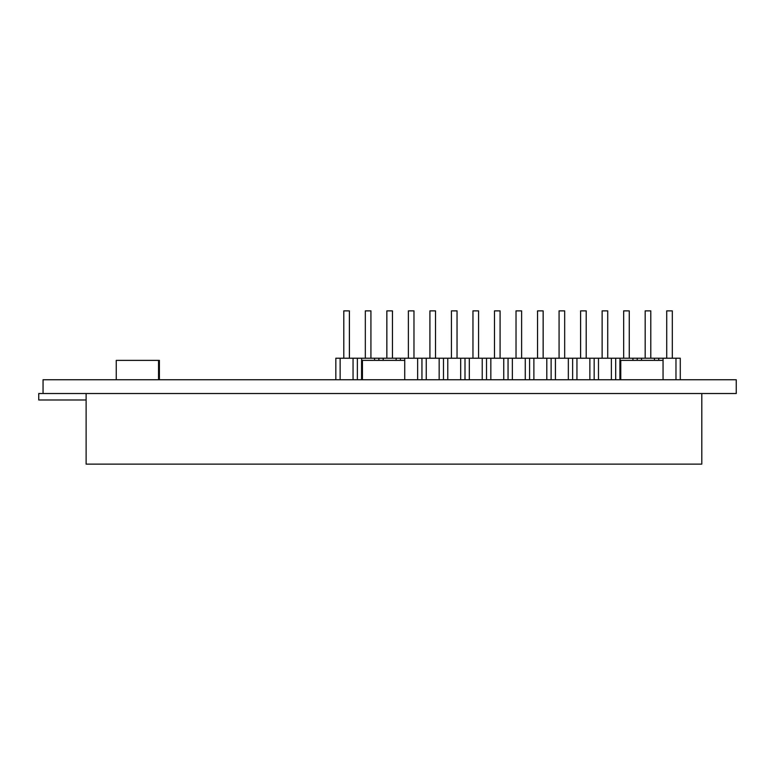 <?xml version="1.0" encoding="UTF-8"?>
<svg xmlns="http://www.w3.org/2000/svg" width="775" height="775" viewBox="0 0 775 775"><rect width="100%" height="100%" fill="white"/><g stroke="black" fill="none" stroke-linecap="round" stroke-linejoin="round"><path stroke-width="1.16" d="M335.837 379.75L335.837 358.224L680.276 358.224L680.276 379.75M43.051 393.526L736.25 393.526L736.25 379.75L43.051 379.75L43.051 393.526L38.75 393.526L38.75 399.987L86.112 399.987M701.801 393.526L701.801 464.138L86.112 464.138L86.112 393.526M658.75 358.224L658.75 360.375M672.312 358.224L672.312 310.862L666.713 310.862L666.713 358.224M637.224 358.224L637.224 360.375M615.699 358.224L615.699 379.75M594.163 358.224L594.163 379.75M572.638 358.224L572.638 379.75M551.112 358.224L551.112 379.75M529.587 358.224L529.587 379.75M508.051 358.224L508.051 379.75M486.526 358.224L486.526 379.75M465 358.224L465 379.75M443.474 358.224L443.474 379.75M421.949 358.224L421.949 379.75M400.413 358.224L400.413 360.375M378.888 358.224L378.888 360.375M357.362 358.224L357.362 379.75M619.903 379.75L619.903 360.375L663.051 360.375L663.051 379.75M620.765 360.375L620.765 379.75M361.567 379.75L361.567 360.375L404.724 360.375L404.724 379.75M362.429 360.375L362.429 379.75M159.398 379.75L159.398 360.375L158.546 360.375L158.546 379.75M158.546 360.375L116.25 360.375L116.25 379.75M650.787 358.224L650.787 310.862L645.188 310.862L645.188 358.224M623.662 358.224L623.662 310.862L629.261 310.862L629.261 358.224M602.136 358.224L602.136 310.862L607.726 310.862L607.726 358.224M580.601 358.224L580.601 310.862L586.2 310.862L586.2 358.224M559.075 358.224L559.075 310.862L564.675 310.862L564.675 358.224M537.55 358.224L537.55 310.862L543.149 310.862L543.149 358.224M516.024 358.224L516.024 310.862L521.614 310.862L521.614 358.224M494.489 358.224L494.489 310.862L500.088 310.862L500.088 358.224M472.963 358.224L472.963 310.862L478.562 310.862L478.562 358.224M451.438 358.224L451.438 310.862L457.037 310.862L457.037 358.224M429.912 358.224L429.912 310.862L435.511 310.862L435.511 358.224M408.386 358.224L408.386 310.862L413.976 310.862L413.976 358.224M386.851 358.224L386.851 310.862L392.45 310.862L392.45 358.224M365.325 358.224L365.325 310.862L370.925 310.862L370.925 358.224M343.8 358.224L343.8 310.862L349.399 310.862L349.399 358.224M675.974 358.224L675.974 379.75M663.051 358.224L663.051 360.375M654.449 358.224L654.449 360.375M641.526 358.224L641.526 360.375M632.913 358.224L632.913 360.375M620 358.224L620 360.375M611.388 358.224L611.388 379.75M598.474 358.224L598.474 379.75M589.862 358.224L589.862 379.75M576.949 358.224L576.949 379.75M568.337 358.224L568.337 379.75M555.413 358.224L555.413 379.75M546.801 358.224L546.801 379.75M533.888 358.224L533.888 379.75M525.276 358.224L525.276 379.75M512.362 358.224L512.362 379.75M503.75 358.224L503.75 379.75M490.837 358.224L490.837 379.75M482.224 358.224L482.224 379.75M469.301 358.224L469.301 379.75M460.699 358.224L460.699 379.75M447.776 358.224L447.776 379.75M439.163 358.224L439.163 379.75M426.25 358.224L426.25 379.75M417.638 358.224L417.638 379.75M404.724 358.224L404.724 360.375M396.112 358.224L396.112 360.375M383.199 358.224L383.199 360.375M374.587 358.224L374.587 360.375M361.663 358.224L361.663 360.375M353.051 358.224L353.051 379.75M340.138 358.224L340.138 379.75"/></g></svg>
